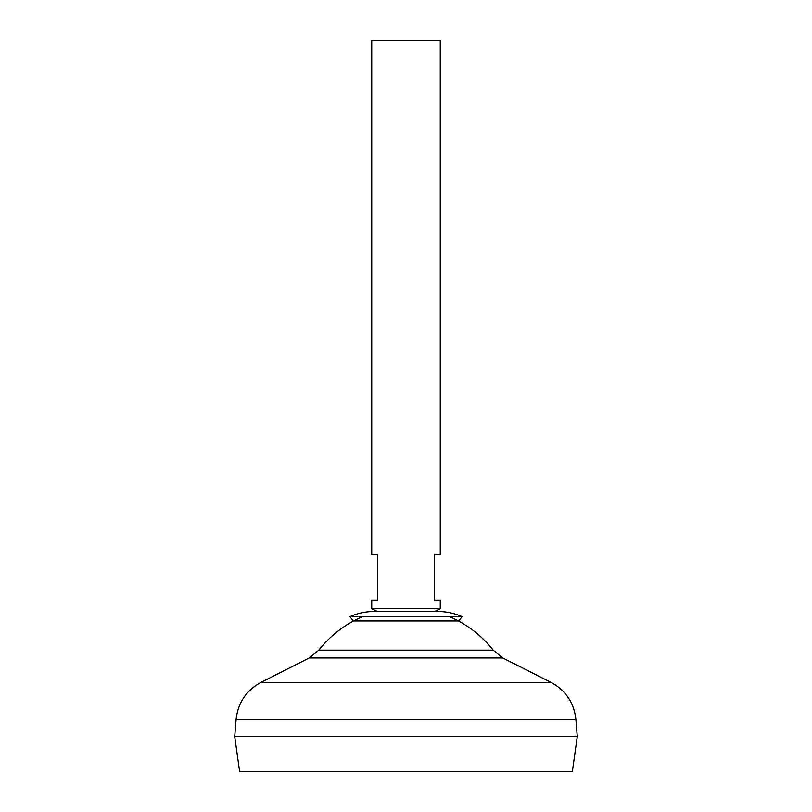 <?xml version="1.0" encoding="UTF-8"?>
<svg xmlns="http://www.w3.org/2000/svg" width="812" height="812" viewBox="0 0 812 812"><rect width="100%" height="100%" fill="white"/><g stroke="black" fill="none" stroke-linecap="round" stroke-linejoin="round"><path stroke-width="1.22" d="M440.256 608.685L371.744 608.685L371.744 600.119L377.458 600.119L377.458 554.444L371.744 554.444L371.744 40.6L440.256 40.6L440.256 554.444L434.542 554.444L434.542 600.119L440.256 600.119L440.256 608.685L434.694 611.466M572.389 771.4L239.611 771.4L234.719 736.575L577.281 736.575L572.389 771.4M577.281 736.514L234.719 736.514L236.119 719.391L575.881 719.391L577.281 736.514M449.483 616.684A110.929 110.929 0 0 1 493.178 650.138L318.822 650.138L309.27 657.953L261.028 682.354C246.31 690.383 238.007 702.725 236.119 719.391M362.517 616.684A110.929 110.929 0 0 0 318.822 650.138M462.201 616.684L349.799 616.684C357.666 613.222 365.897 611.487 374.484 611.466L437.516 611.466C446.103 611.487 454.334 613.222 462.201 616.684L458.445 620.977L353.555 620.977L349.799 616.684M493.178 650.138L502.729 657.953L550.972 682.354L261.028 682.354M502.729 657.953L309.27 657.953M550.972 682.354C565.69 690.383 573.993 702.725 575.881 719.391M377.306 611.466L371.744 608.685"/></g></svg>
